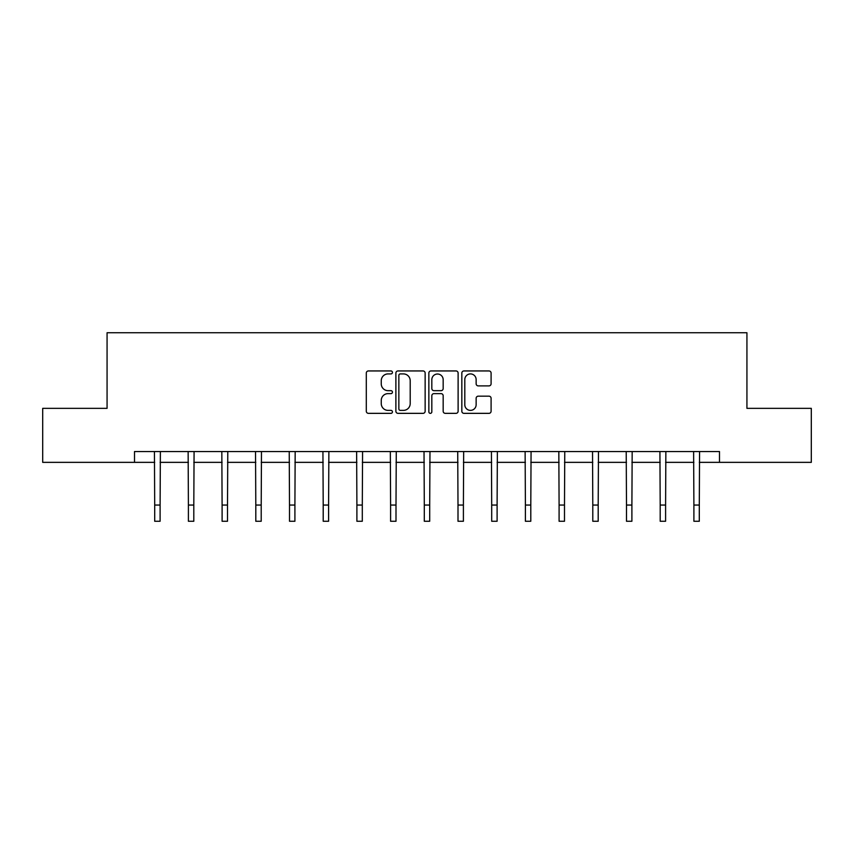 <?xml version="1.0" encoding="UTF-8"?>
<svg xmlns="http://www.w3.org/2000/svg" width="854" height="854" viewBox="0 0 854 854"><rect width="100%" height="100%" fill="white"/><g stroke="black" fill="none" stroke-linecap="round" stroke-linejoin="round"><path stroke-width="1.28" d="M392.434 372.429A1.484 1.484 0 0 0 390.951 370.946L368.426 370.946A2.124 2.124 0 0 0 366.302 373.059L366.302 411.233A2.124 2.124 0 0 0 368.426 413.347L390.951 413.347A1.484 1.484 0 0 0 392.434 411.863A1.484 1.484 0 0 0 390.951 410.379L388.036 410.379A6.789 6.789 0 0 1 381.258 403.6L381.258 400.419A6.789 6.789 0 0 1 388.036 393.63L390.951 393.63A1.484 1.484 0 0 0 392.434 392.146A1.484 1.484 0 0 0 390.951 390.662L388.036 390.662A6.789 6.789 0 0 1 381.258 383.873L381.258 380.692A6.789 6.789 0 0 1 388.036 373.913L390.951 373.913A1.484 1.484 0 0 0 392.434 372.429M488.968 385.891A2.124 2.124 0 0 0 491.093 383.766L491.093 373.059A2.124 2.124 0 0 0 488.968 370.946L463.946 370.946A2.124 2.124 0 0 0 461.833 373.059L461.833 411.233A2.124 2.124 0 0 0 463.946 413.347L488.968 413.347A2.124 2.124 0 0 0 491.093 411.233L491.093 398.295A2.124 2.124 0 0 0 488.968 396.171L478.261 396.171A2.124 2.124 0 0 0 476.137 398.295L476.137 404.711A5.668 5.668 0 0 1 470.469 410.379A5.668 5.668 0 0 1 464.8 404.711L464.8 379.582A5.668 5.668 0 0 1 470.469 373.913A5.668 5.668 0 0 1 476.137 379.582L476.137 383.766A2.124 2.124 0 0 0 478.261 385.891L488.968 385.891M134.505 462.356L42.7 462.356L42.7 408.351L107.07 408.351L107.07 332.74L746.93 332.74L746.93 408.351L811.3 408.351L811.3 462.356L719.495 462.356L719.495 451.552L134.505 451.552L134.505 462.356L154.702 462.356M425.143 373.059A2.124 2.124 0 0 0 423.029 370.946L398.007 370.946A2.124 2.124 0 0 0 395.882 373.059L395.882 411.233A2.124 2.124 0 0 0 398.007 413.347L423.029 413.347A2.124 2.124 0 0 0 425.143 411.233L425.143 373.059M430.971 370.946L455.993 370.946A2.124 2.124 0 0 1 458.118 373.059L458.118 411.233A2.124 2.124 0 0 1 455.993 413.347L445.286 413.347A2.124 2.124 0 0 1 443.173 411.233L443.173 395.754A2.124 2.124 0 0 0 441.048 393.63L433.949 393.63A2.124 2.124 0 0 0 431.825 395.754L431.825 411.863A1.484 1.484 0 0 1 430.341 413.347A1.484 1.484 0 0 1 428.857 411.863L428.857 373.059A2.124 2.124 0 0 1 430.971 370.946M160.104 462.356L188.403 462.356M193.805 462.356L222.104 462.356M227.506 462.356L255.805 462.356M261.207 462.356L289.506 462.356M294.908 462.356L323.207 462.356M328.598 462.356L356.897 462.356M362.299 462.356L390.598 462.356M396 462.356L424.299 462.356M429.701 462.356L458 462.356M463.402 462.356L491.701 462.356M497.103 462.356L525.402 462.356M530.793 462.356L559.092 462.356M564.494 462.356L592.793 462.356M598.195 462.356L626.494 462.356M631.896 462.356L660.195 462.356M665.597 462.356L693.896 462.356M699.298 462.356L719.495 462.356M400.334 373.913A1.484 1.484 0 0 0 398.85 375.397L398.85 408.895A1.484 1.484 0 0 0 400.334 410.379L403.408 410.379A6.789 6.789 0 0 0 410.198 403.6L410.198 380.692A6.789 6.789 0 0 0 403.408 373.913L400.334 373.913M443.173 379.688A5.668 5.668 0 0 0 437.494 374.02A5.668 5.668 0 0 0 431.825 379.688L431.825 388.538A2.124 2.124 0 0 0 433.949 390.662L441.048 390.662A2.124 2.124 0 0 0 443.173 388.538L443.173 379.688M154.435 451.552L154.702 505.056L160.104 505.056L160.381 451.552M154.702 505.056L154.702 521.26L160.104 521.26L160.104 505.056M188.136 451.552L188.403 505.056L193.805 505.056L194.082 451.552M188.403 505.056L188.403 521.26L193.805 521.26L193.805 505.056M221.826 451.552L222.104 505.056L227.506 505.056L227.783 451.552M222.104 505.056L222.104 521.26L227.506 521.26L227.506 505.056M255.527 451.552L255.805 505.056L261.207 505.056L261.473 451.552M255.805 505.056L255.805 521.26L261.207 521.26L261.207 505.056M289.228 451.552L289.506 505.056L294.908 505.056L295.174 451.552M289.506 505.056L289.506 521.26L294.908 521.26L294.908 505.056M322.929 451.552L323.207 505.056L328.598 505.056L328.875 451.552M323.207 505.056L323.207 521.26L328.598 521.26L328.598 505.056M356.63 451.552L356.897 505.056L362.299 505.056L362.576 451.552M356.897 505.056L356.897 521.26L362.299 521.26L362.299 505.056M390.331 451.552L390.598 505.056L396 505.056L396.277 451.552M390.598 505.056L390.598 521.26L396 521.26L396 505.056M424.022 451.552L424.299 505.056L429.701 505.056L429.978 451.552M424.299 505.056L424.299 521.26L429.701 521.26L429.701 505.056M457.723 451.552L458 505.056L463.402 505.056L463.669 451.552M458 505.056L458 521.26L463.402 521.26L463.402 505.056M491.424 451.552L491.701 505.056L497.103 505.056L497.37 451.552M491.701 505.056L491.701 521.26L497.103 521.26L497.103 505.056M525.125 451.552L525.402 505.056L530.793 505.056L531.071 451.552M525.402 505.056L525.402 521.26L530.793 521.26L530.793 505.056M558.826 451.552L559.092 505.056L564.494 505.056L564.772 451.552M559.092 505.056L559.092 521.26L564.494 521.26L564.494 505.056M592.527 451.552L592.793 505.056L598.195 505.056L598.473 451.552M592.793 505.056L592.793 521.26L598.195 521.26L598.195 505.056M626.217 451.552L626.494 505.056L631.896 505.056L632.173 451.552M626.494 505.056L626.494 521.26L631.896 521.26L631.896 505.056M659.918 451.552L660.195 505.056L665.597 505.056L665.864 451.552M660.195 505.056L660.195 521.26L665.597 521.26L665.597 505.056M693.619 451.552L693.896 505.056L699.298 505.056L699.565 451.552M693.896 505.056L693.896 521.26L699.298 521.26L699.298 505.056"/></g></svg>
